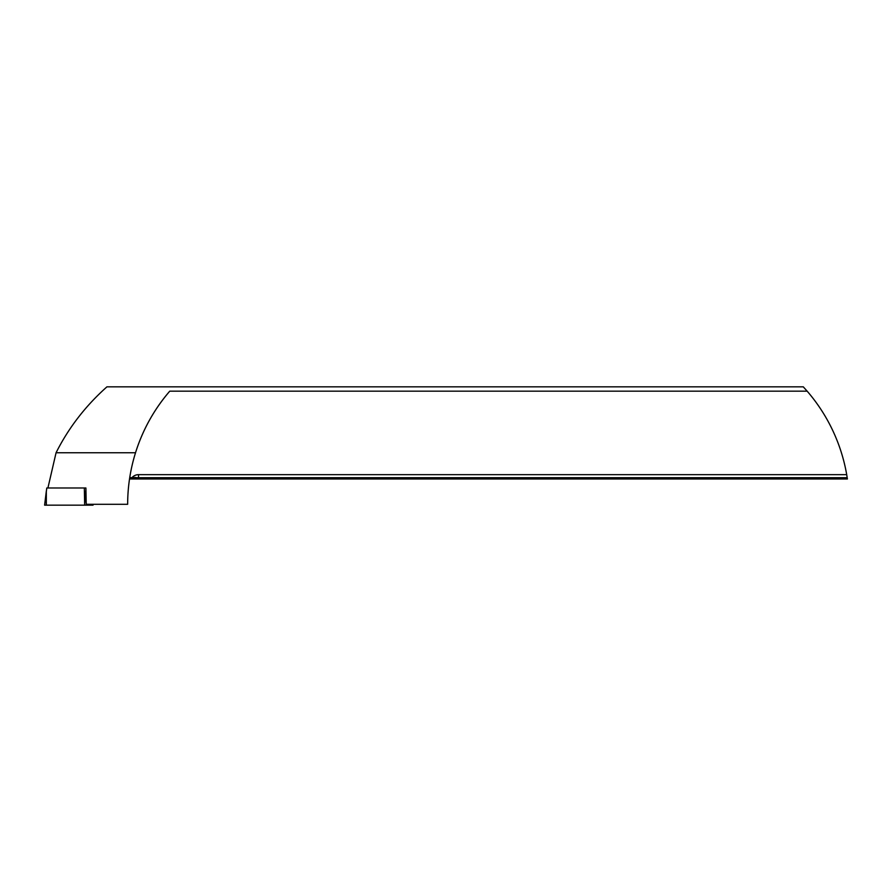 <?xml version="1.0" encoding="UTF-8"?>
<svg xmlns="http://www.w3.org/2000/svg" width="892" height="892" viewBox="0 0 892 892"><rect width="100%" height="100%" fill="white"/><g stroke="black" fill="none" stroke-linecap="round" stroke-linejoin="round"><path stroke-width="1.34" d="M129.518 478.982L847.4 478.982L846.709 474.655A173.048 173.048 0 0 0 807.16 391.164L803.291 386.838L106.928 386.838C85.498 405.938 68.539 427.915 56.062 452.757L47.912 487.98M132.016 477.621A8.652 8.652 0 0 1 138.528 474.655L138.528 477.722L129.73 477.621L129.385 479.941M138.528 477.722L847.21 477.722M85.9 487.98L84.339 487.98L85.9 487.98L86.234 504.292L127.656 504.292C127.679 486.72 130.299 469.538 135.517 452.757L56.062 452.757M135.517 452.757C142.709 429.877 154.126 409.35 169.759 391.164A173.048 173.048 0 0 0 135.517 452.757M807.16 391.164L169.759 391.164M138.528 474.655L846.709 474.655M93.047 505.162L92.935 504.292L93.047 505.162L84.662 505.162L84.339 487.98L46.785 487.98L44.633 505.14M46.328 505.162L44.6 505.162L46.328 491.068L46.328 505.162L84.662 505.162M135.74 477.488L132.685 477.488M84.662 491.068L86.078 502.809M86.256 504.292L86.368 505.162"/></g></svg>
